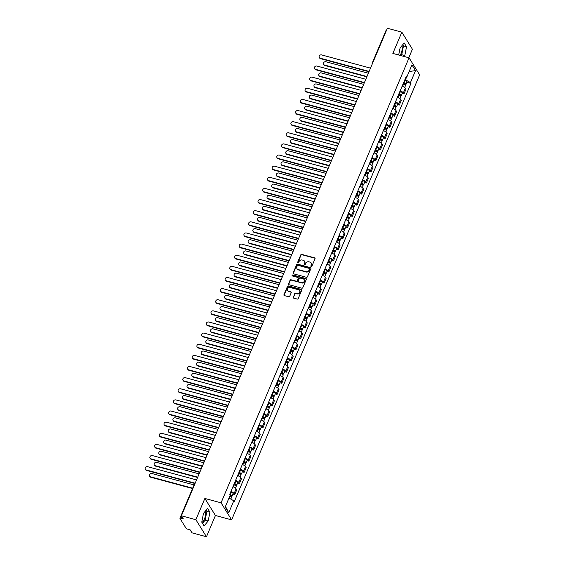 <?xml version="1.0" encoding="UTF-8"?>
<svg xmlns="http://www.w3.org/2000/svg" width="565" height="565" viewBox="0 0 565 565"><rect width="100%" height="100%" fill="white"/><g stroke="black" fill="none" stroke-linecap="round" stroke-linejoin="round"><path stroke-width="0.85" d="M311.181 266.553A0.558 0.487 -31.8 0 0 311.887 266.193L315.03 258.756A0.798 0.699 -31.8 0 0 314.613 257.859L301.774 254.391A0.798 0.699 -31.8 0 0 300.764 254.893L297.621 262.337A0.558 0.487 -31.8 0 0 298.617 262.605L299.026 261.644A2.557 2.225 -31.8 0 1 302.254 260.02L303.32 260.31A2.557 2.225 -31.8 0 1 304.662 263.17L304.253 264.13A0.558 0.487 -31.8 0 0 304.542 264.759A0.558 0.487 -31.8 0 0 305.248 264.399L305.658 263.438A2.557 2.225 -31.8 0 1 308.886 261.814L309.959 262.103A2.557 2.225 -31.8 0 1 311.294 264.964L310.884 265.924A0.558 0.487 -31.8 0 0 311.181 266.553M401.92 45.709A6.356 2.429 -74.9 0 1 401.044 53.576A6.356 2.429 -74.9 0 1 400.098 55.384M205.314 511.134A6.356 2.429 -74.9 0 1 204.438 519.002A6.356 2.429 -74.9 0 1 201.896 522.392M293.186 297.204A0.798 0.699 -31.8 0 0 293.602 298.101L297.204 299.069A0.798 0.699 -31.8 0 0 298.214 298.567L301.703 290.304A0.798 0.699 -31.8 0 0 301.286 289.407L288.447 285.932A0.798 0.699 -31.8 0 0 287.437 286.441L283.948 294.704A0.798 0.699 -31.8 0 0 284.365 295.601L288.715 296.773A0.798 0.699 -31.8 0 0 289.725 296.272L291.215 292.734A0.798 0.699 -31.8 0 0 290.798 291.837L288.644 291.257A2.14 1.865 -31.8 0 1 290.226 287.507L298.68 289.796A2.14 1.865 -31.8 0 1 297.098 293.539L295.686 293.157A0.798 0.699 -31.8 0 0 294.676 293.666L293.397 297.543A0.798 0.699 -31.8 0 0 293.355 297.974M221.063 502.829L204.855 498.45L195.878 519.708L181.414 515.796L387.364 28.25L401.828 32.163L392.845 53.421L409.053 57.807L221.063 502.829L231.643 519.871L419.633 74.848L409.053 57.807M306.399 277.295A0.798 0.699 -31.8 0 0 307.409 276.786L310.905 268.523A0.798 0.699 -31.8 0 0 310.482 267.633L297.642 264.159A0.798 0.699 -31.8 0 0 296.632 264.667L293.143 272.93A0.798 0.699 -31.8 0 0 293.56 273.82L306.399 277.295M306.301 279.414L302.812 287.677A0.798 0.699 -31.8 0 1 301.802 288.185L288.962 284.711A0.798 0.699 -31.8 0 1 288.546 283.814L290.036 280.282A0.798 0.699 -31.8 0 1 291.046 279.774L296.258 281.179A0.798 0.699 -31.8 0 0 297.268 280.671L298.256 278.326A0.798 0.699 -31.8 0 0 297.84 277.436L292.416 275.967A0.558 0.487 -31.8 0 1 292.832 274.986L305.884 278.517A0.798 0.699 -31.8 0 1 306.301 279.414M195.878 519.708L206.458 536.75L191.994 532.837L190.123 529.822L187.87 529.214A1.631 0.509 -157.1 0 1 185.991 528.134L180.002 518.493A1.631 0.509 -157.1 0 1 179.96 518.246L193.604 485.935A1.631 0.509 22.9 0 1 194.092 485.78M408.799 57.736L412.401 49.204L401.828 32.163M206.458 536.75L215.435 515.492L231.643 519.871M181.414 515.796L183.286 518.811L181.033 518.204A1.631 0.509 -157.1 0 0 179.96 518.246M372.3 63.266A1.631 0.509 22.9 0 1 372.25 63.026L385.902 30.708A1.631 0.509 22.9 0 1 386.389 30.552M400.182 90.796A3.75 1.165 22.9 0 1 403.354 92.886L405.338 88.175A3.75 1.165 -157.1 0 0 402.174 86.085M405.338 88.175L405.988 89.213L403.996 93.924L402.167 93.43M403.354 92.886L403.996 93.924M397.47 104.56L399.293 105.055L401.284 100.344L400.642 99.306A3.75 1.165 -157.1 0 0 397.47 97.215M395.479 101.926A3.75 1.165 22.9 0 1 398.65 104.009L399.293 105.055M392.767 115.691L394.596 116.185L396.581 111.475L395.938 110.436A3.75 1.165 -157.1 0 0 392.767 108.346M390.782 113.049A3.75 1.165 22.9 0 1 393.946 115.14L394.596 116.185M388.07 126.814L389.892 127.309L391.884 122.605L391.234 121.56A3.75 1.165 -157.1 0 0 388.07 119.476M386.079 124.18A3.75 1.165 22.9 0 1 389.25 126.27L389.892 127.309M383.367 137.945L385.189 138.439L387.18 133.728L386.538 132.69A3.75 1.165 -157.1 0 0 383.367 130.6M381.382 135.31A3.75 1.165 22.9 0 1 384.546 137.401L385.189 138.439M378.663 149.075L380.492 149.57L382.477 144.859L381.834 143.821A3.75 1.165 -157.1 0 0 378.663 141.73M376.678 146.441A3.75 1.165 22.9 0 1 379.842 148.531L380.492 149.57M373.966 160.206L375.789 160.7L377.78 155.989L377.13 154.951A3.75 1.165 -157.1 0 0 373.966 152.861M371.975 157.571A3.75 1.165 22.9 0 1 375.146 159.662L375.789 160.7M369.263 171.336L371.085 171.831L373.077 167.12L372.434 166.082A3.75 1.165 -157.1 0 0 369.263 163.991M367.278 168.702A3.75 1.165 22.9 0 1 370.442 170.785L371.085 171.831M364.559 182.467L366.388 182.954L368.373 178.25L367.73 177.212A3.75 1.165 -157.1 0 0 364.566 175.122M362.575 179.825A3.75 1.165 22.9 0 1 365.739 181.916L366.388 182.954M359.863 193.59L361.685 194.085L363.676 189.381L363.027 188.336A3.75 1.165 -157.1 0 0 359.863 186.245M357.871 190.956A3.75 1.165 22.9 0 1 361.042 193.046L361.685 194.085M355.159 204.721L356.981 205.215L358.973 200.504L358.33 199.466A3.75 1.165 -157.1 0 0 355.159 197.376M353.174 202.086A3.75 1.165 22.9 0 1 356.338 204.177L356.981 205.215M350.455 215.851L352.285 216.346L354.269 211.635L353.626 210.597A3.75 1.165 -157.1 0 0 350.462 208.506M348.471 213.217A3.75 1.165 22.9 0 1 351.635 215.307L352.285 216.346M345.759 226.982L347.581 227.476L349.573 222.765L348.923 221.727A3.75 1.165 -157.1 0 0 345.759 219.637M343.767 224.347A3.75 1.165 22.9 0 1 346.938 226.431L347.581 227.476M341.055 238.112L342.877 238.6L344.869 233.896L344.226 232.858A3.75 1.165 -157.1 0 0 341.055 230.767M339.071 235.471A3.75 1.165 22.9 0 1 342.235 237.561L342.877 238.6M336.352 249.236L338.181 249.73L340.165 245.026L339.523 243.981A3.75 1.165 -157.1 0 0 336.359 241.898M334.367 246.601A3.75 1.165 22.9 0 1 337.531 248.692L338.181 249.73M331.655 260.366L333.477 260.861L335.469 256.15L334.819 255.112A3.75 1.165 -157.1 0 0 331.655 253.021M329.663 257.732A3.75 1.165 22.9 0 1 332.834 259.822L333.477 260.861M326.951 271.497L328.781 271.991L330.765 267.28L330.122 266.242A3.75 1.165 -157.1 0 0 326.951 264.152M324.967 268.862A3.75 1.165 22.9 0 1 328.131 270.953L328.781 271.991M322.248 282.627L324.077 283.122L326.062 278.411L325.419 277.373A3.75 1.165 -157.1 0 0 322.255 275.282M320.263 279.993A3.75 1.165 22.9 0 1 323.427 282.083L324.077 283.122M317.551 293.758L319.373 294.252L321.365 289.541L320.715 288.503A3.75 1.165 -157.1 0 0 317.551 286.413M315.56 291.123A3.75 1.165 22.9 0 1 318.731 293.207L319.373 294.252M312.848 304.881L314.677 305.375L316.661 300.672L316.019 299.627A3.75 1.165 -157.1 0 0 312.848 297.543M310.863 302.247A3.75 1.165 22.9 0 1 314.027 304.337L314.677 305.375M308.144 316.012L309.973 316.506L311.965 311.802L311.315 310.757A3.75 1.165 -157.1 0 0 308.151 308.667M306.159 313.377A3.75 1.165 22.9 0 1 309.33 315.468L309.973 316.506M303.447 327.142L305.27 327.636L307.261 322.926L306.618 321.888A3.75 1.165 -157.1 0 0 303.447 319.797M301.456 324.508A3.75 1.165 22.9 0 1 304.627 326.598L305.27 327.636M298.744 338.273L300.573 338.767L302.558 334.056L301.915 333.018A3.75 1.165 -157.1 0 0 298.744 330.928M296.759 335.638A3.75 1.165 22.9 0 1 299.923 337.729L300.573 338.767M294.047 349.403L295.869 349.897L297.861 345.187L297.211 344.149A3.75 1.165 -157.1 0 0 294.047 342.058M292.056 346.769A3.75 1.165 22.9 0 1 295.227 348.852L295.869 349.897M289.344 360.534L291.166 361.021L293.157 356.317L292.515 355.279A3.75 1.165 -157.1 0 0 289.344 353.189M287.352 357.892A3.75 1.165 22.9 0 1 290.523 359.983L291.166 361.021M284.64 371.657L286.469 372.151L288.454 367.448L287.811 366.402A3.75 1.165 -157.1 0 0 284.64 364.319M282.655 369.023A3.75 1.165 22.9 0 1 285.819 371.113L286.469 372.151M279.943 382.788L281.766 383.282L283.757 378.571L283.107 377.533A3.75 1.165 -157.1 0 0 279.943 375.443M277.952 380.153A3.75 1.165 22.9 0 1 281.123 382.244L281.766 383.282M275.24 393.918L277.062 394.412L279.054 389.702L278.411 388.664A3.75 1.165 -157.1 0 0 275.24 386.573M273.255 391.284A3.75 1.165 22.9 0 1 276.419 393.374L277.062 394.412M270.536 405.048L272.365 405.543L274.35 400.832L273.707 399.794A3.75 1.165 -157.1 0 0 270.543 397.704M268.552 402.414A3.75 1.165 22.9 0 1 271.716 404.505L272.365 405.543M265.84 416.179L267.662 416.673L269.653 411.963L269.004 410.925A3.75 1.165 -157.1 0 0 265.84 408.834M263.848 413.538A3.75 1.165 22.9 0 1 267.019 415.628L267.662 416.673M261.136 427.302L262.958 427.797L264.95 423.093L264.307 422.048A3.75 1.165 -157.1 0 0 261.136 419.965M259.151 424.668A3.75 1.165 22.9 0 1 262.315 426.759L262.958 427.797M256.432 438.433L258.262 438.927L260.246 434.217L259.603 433.178A3.75 1.165 -157.1 0 0 256.439 431.088M254.448 435.799A3.75 1.165 22.9 0 1 257.612 437.889L258.262 438.927M251.736 449.563L253.558 450.058L255.549 445.347L254.9 444.309A3.75 1.165 -157.1 0 0 251.736 442.218M249.744 446.929A3.75 1.165 22.9 0 1 252.915 449.02L253.558 450.058M247.032 460.694L248.854 461.188L250.846 456.478L250.203 455.439A3.75 1.165 -157.1 0 0 247.032 453.349M245.048 458.06A3.75 1.165 22.9 0 1 248.212 460.15L248.854 461.188M242.329 471.824L244.158 472.319L246.142 467.608L245.5 466.57A3.75 1.165 -157.1 0 0 242.336 464.479M240.344 469.19A3.75 1.165 22.9 0 1 243.508 471.274L244.158 472.319M237.632 482.955L239.454 483.442L241.446 478.739L240.796 477.7A3.75 1.165 -157.1 0 0 237.632 475.61M235.64 480.314A3.75 1.165 22.9 0 1 238.811 482.404L239.454 483.442M232.928 494.078L234.75 494.573L236.742 489.869L236.099 488.824A3.75 1.165 -157.1 0 0 232.928 486.74M230.944 491.444A3.75 1.165 22.9 0 1 234.108 493.535L234.75 494.573M404.914 79.601L405.479 79.757L406.666 76.939M405.952 77.144L406.899 76.875L411.963 64.89L415.515 70.618L410.451 82.603L405.479 79.757M228.987 498.048L233.797 500.802L234.291 501.607L410.953 83.401L410.451 82.603M233.797 500.802L228.733 512.787L225.181 507.059L230.245 495.074L229.743 494.276L406.397 76.077L406.899 76.875M404.053 56.451L404.801 55.54L406.532 46.754L404.173 42.961L400.084 47.94L398.692 55.003M204.855 498.45L215.435 515.492M204.106 525.951L208.195 520.965L209.926 512.187L207.567 508.387L203.478 513.373L201.754 522.159L204.106 525.951M406.871 82.299L410.953 83.401M415.515 70.618L409.159 71.522M225.47 506.374L228.733 512.787M401.002 55.624L401.75 54.713L403.481 45.927L402.725 44.72M401.75 54.713L404.801 55.54M403.481 45.927L406.532 46.754M202.503 523.367L205.144 520.146L206.875 511.36L206.119 510.153M205.144 520.146L208.195 520.965M206.875 511.36L209.926 512.187M311.061 266.496A0.558 0.487 -31.8 0 1 311.096 266.263L311.506 265.303A2.557 2.225 -31.8 0 0 311.28 263.17M304.648 261.376A2.557 2.225 -31.8 0 1 304.874 263.509L304.464 264.469A0.558 0.487 -31.8 0 0 304.422 264.703M315.072 258.332A0.798 0.699 -31.8 0 0 314.825 258.205L301.978 254.73A0.798 0.699 -31.8 0 0 300.976 255.239L297.833 262.676A0.558 0.487 -31.8 0 0 297.79 262.909M310.948 268.1A0.798 0.699 -31.8 0 0 310.694 267.972L297.854 264.498A0.798 0.699 -31.8 0 0 296.844 265.006L293.355 273.269A0.798 0.699 -31.8 0 0 293.313 273.693M309.578 269.025A0.558 0.487 -31.8 0 0 309.288 268.396L298.016 265.352A0.558 0.487 -31.8 0 0 297.31 265.705L296.879 266.722A2.557 2.225 -31.8 0 0 298.214 269.576L305.919 271.659A2.557 2.225 -31.8 0 0 309.147 270.042L309.578 269.025L309.79 269.364A0.558 0.487 -31.8 0 0 309.62 268.792M297.105 268.855A2.557 2.225 -31.8 0 0 298.426 269.922L298.214 269.576M309.79 269.364L309.359 270.381A2.557 2.225 -31.8 0 1 306.131 272.005L298.426 269.922M298.299 277.902A0.798 0.699 -31.8 0 1 298.468 278.672L297.473 281.017A0.798 0.699 -31.8 0 1 296.47 281.525L291.257 280.113A0.798 0.699 -31.8 0 0 290.248 280.621L288.757 284.16A0.798 0.699 -31.8 0 0 288.715 284.583M306.343 278.983A0.798 0.699 -31.8 0 0 306.096 278.863L293.044 275.332A0.558 0.487 -31.8 0 0 292.296 275.918M301.661 282.641A2.14 1.865 -31.8 0 0 303.243 278.898L300.262 278.093A0.798 0.699 -31.8 0 0 299.252 278.602L298.264 280.946A0.798 0.699 -31.8 0 0 298.68 281.836L301.872 282.987A2.14 1.865 -31.8 0 0 304.365 279.816M298.433 281.709A0.798 0.699 -31.8 0 0 298.892 282.175L298.68 281.836M301.872 282.987L298.892 282.175M299.796 290.721A2.14 1.865 -31.8 0 1 297.31 293.885L295.898 293.503A0.798 0.699 -31.8 0 0 294.888 294.012L293.397 297.543M287.733 290.671A2.14 1.865 -31.8 0 0 288.856 291.596L288.644 291.257M291.257 292.303A0.798 0.699 -31.8 0 0 291.01 292.183L288.856 291.596M301.745 289.873A0.798 0.699 -31.8 0 0 301.498 289.746L288.659 286.278A0.798 0.699 -31.8 0 0 287.649 286.787L284.16 295.043A0.798 0.699 -31.8 0 0 284.11 295.474M403.036 84.044L403.523 84.227A2.034 0.636 22.9 0 1 405.43 85.711L404.681 87.483M403.417 83.14L404.971 84.086L404.159 84.503M368.359 73.238L325.828 61.733A1.872 1.631 -31.8 0 0 324.444 65.01L366.975 76.515M403.544 82.836L404.032 83.013A2.034 0.636 22.9 0 1 405.945 84.496A2.034 0.636 22.9 0 1 404.597 84.559L404.533 84.701M404.632 80.265L405.119 80.442A2.034 0.636 22.9 0 1 407.026 81.932L405.945 84.496M366.833 76.847L324.72 65.455A1.872 1.631 148.2 0 1 323.816 64.806L323.547 64.361M404.54 83.606L404.597 84.559M368.98 71.755L320.489 58.64A1.872 1.631 148.2 0 1 319.585 57.983L319.31 57.545A1.872 1.631 -31.8 0 0 320.214 58.195L369.122 71.423M370.513 68.146L321.598 54.911A1.872 1.631 -31.8 0 0 319.31 57.545M398.332 95.174L398.819 95.358A2.034 0.636 22.9 0 1 400.726 96.841L399.985 98.614M398.713 94.27L400.267 95.217L399.455 95.626M363.655 84.362L321.125 72.864A1.872 1.631 -31.8 0 0 319.741 76.141L362.271 87.646M398.848 93.96L399.335 94.143A2.034 0.636 22.9 0 1 401.242 95.626A2.034 0.636 22.9 0 1 399.893 95.69L399.836 95.831M399.928 91.396L400.416 91.572A2.034 0.636 22.9 0 1 402.329 93.063L401.242 95.626M362.13 87.978L320.016 76.586A1.872 1.631 148.2 0 1 319.119 75.936L318.844 75.491M399.836 94.729L399.893 95.69M393.628 106.305L394.123 106.481A2.034 0.636 22.9 0 1 396.03 107.972L395.281 109.737M394.017 105.401L395.564 106.347L394.758 106.757M358.959 95.492L316.428 83.987A1.872 1.631 -31.8 0 0 315.044 87.271L357.567 98.776M394.144 105.09L394.631 105.274A2.034 0.636 22.9 0 1 396.538 106.757A2.034 0.636 22.9 0 1 395.196 106.813L395.133 106.962M395.232 102.526L395.719 102.703A2.034 0.636 22.9 0 1 397.626 104.186L396.538 106.757M357.433 99.108L315.312 87.716A1.872 1.631 148.2 0 1 314.415 87.059L314.14 86.622M395.133 105.86L395.196 106.813M364.284 82.886L315.786 69.77A1.872 1.631 148.2 0 1 314.889 69.114L314.613 68.676A1.872 1.631 -31.8 0 0 315.51 69.326L364.425 82.554M365.809 79.277L316.894 66.041A1.872 1.631 -31.8 0 0 314.613 68.676M359.58 94.016L311.082 80.901A1.872 1.631 148.2 0 1 310.185 80.244L309.91 79.799A1.872 1.631 -31.8 0 0 310.807 80.456L359.721 93.684M361.106 90.4L312.198 77.172A1.872 1.631 -31.8 0 0 309.91 79.799M388.932 117.435L389.419 117.612A2.034 0.636 22.9 0 1 391.326 119.102L390.577 120.868M389.313 116.524L390.867 117.471L390.055 117.887M354.255 106.623L311.725 95.118A1.872 1.631 -31.8 0 0 310.34 98.402L352.871 109.907M389.44 116.221L389.935 116.404A2.034 0.636 22.9 0 1 391.842 117.887A2.034 0.636 22.9 0 1 390.493 117.944L390.429 118.092M390.528 113.65L391.015 113.833A2.034 0.636 22.9 0 1 392.922 115.317L391.842 117.887M352.73 110.239L310.616 98.847A1.872 1.631 148.2 0 1 309.719 98.19L309.443 97.745M390.436 116.99L390.493 117.944M384.228 128.566L384.716 128.742A2.034 0.636 22.9 0 1 386.63 130.225L385.881 131.998M384.61 127.655L386.163 128.601L385.351 129.018M349.551 117.753L307.028 106.248A1.872 1.631 -31.8 0 0 305.637 109.532L348.167 121.037M384.744 127.351L385.231 127.528A2.034 0.636 22.9 0 1 387.138 129.018A2.034 0.636 22.9 0 1 385.789 129.074L385.733 129.223M385.824 124.78L386.312 124.964A2.034 0.636 22.9 0 1 388.226 126.447L387.138 129.018M348.026 121.362L305.912 109.97A1.872 1.631 148.2 0 1 305.015 109.32L304.74 108.876M385.733 128.121L385.789 129.074M379.532 139.689L380.019 139.873A2.034 0.636 22.9 0 1 381.926 141.356L381.177 143.129M379.913 138.785L381.46 139.732L380.655 140.148M344.855 128.884L302.324 117.379A1.872 1.631 -31.8 0 0 300.94 120.663L343.471 132.161M380.04 138.482L380.527 138.658A2.034 0.636 22.9 0 1 382.434 140.141A2.034 0.636 22.9 0 1 381.093 140.205L381.029 140.353M381.128 135.911L381.615 136.087A2.034 0.636 22.9 0 1 383.522 137.578L382.434 140.141M343.329 132.493L301.216 121.101A1.872 1.631 148.2 0 1 300.312 120.451L300.036 120.006M381.029 139.251L381.093 140.205M354.884 105.147L306.385 92.024A1.872 1.631 148.2 0 1 305.481 91.375L305.206 90.93A1.872 1.631 -31.8 0 0 306.11 91.587L355.018 104.815M356.409 101.531L307.494 88.302A1.872 1.631 -31.8 0 0 305.206 90.93M350.18 116.277L301.682 103.155A1.872 1.631 148.2 0 1 300.785 102.505L300.509 102.06A1.872 1.631 -31.8 0 0 301.406 102.71L350.321 115.945M351.705 112.661L302.791 99.433A1.872 1.631 -31.8 0 0 300.509 102.06M345.476 127.4L296.978 114.285A1.872 1.631 148.2 0 1 296.081 113.636L295.806 113.191A1.872 1.631 -31.8 0 0 296.703 113.84L345.618 127.069M347.002 123.792L298.094 110.563A1.872 1.631 -31.8 0 0 295.806 113.191M374.828 150.82L375.315 151.003A2.034 0.636 22.9 0 1 377.222 152.486L376.474 154.259M375.209 149.916L376.763 150.862L375.951 151.272M340.151 140.007L297.621 128.509A1.872 1.631 -31.8 0 0 296.237 131.786L338.767 143.291M375.337 149.605L375.831 149.789A2.034 0.636 22.9 0 1 377.738 151.272A2.034 0.636 22.9 0 1 376.389 151.335L376.325 151.477M376.424 147.041L376.911 147.218A2.034 0.636 22.9 0 1 378.818 148.708L377.738 151.272M338.626 143.623L296.512 132.231A1.872 1.631 148.2 0 1 295.615 131.581L295.34 131.137M376.332 150.375L376.389 151.335M340.78 138.531L292.282 125.416A1.872 1.631 148.2 0 1 291.378 124.759L291.102 124.321A1.872 1.631 -31.8 0 0 292.006 124.971L340.914 138.199M342.305 134.922L293.39 121.687A1.872 1.631 -31.8 0 0 291.102 124.321M370.124 161.95L370.612 162.127A2.034 0.636 22.9 0 1 372.526 163.617L371.777 165.39M370.506 161.046L372.06 161.993L371.247 162.402M335.448 151.138L292.924 139.633A1.872 1.631 -31.8 0 0 291.533 142.917L334.063 154.422M370.64 160.735L371.127 160.919A2.034 0.636 22.9 0 1 373.034 162.402A2.034 0.636 22.9 0 1 371.685 162.466L371.629 162.607M371.721 158.172L372.215 158.348A2.034 0.636 22.9 0 1 374.122 159.831L373.034 162.402M333.922 154.754L291.808 143.362A1.872 1.631 148.2 0 1 290.911 142.705L290.636 142.267M371.629 161.505L371.685 162.466M336.076 149.661L287.578 136.546A1.872 1.631 148.2 0 1 286.681 135.89L286.406 135.445A1.872 1.631 -31.8 0 0 287.303 136.101L336.217 149.329M337.602 146.045L288.687 132.817A1.872 1.631 -31.8 0 0 286.406 135.445M365.428 173.081L365.915 173.257A2.034 0.636 22.9 0 1 367.822 174.747L367.073 176.513M365.809 172.17L367.356 173.123L366.551 173.533M330.751 162.268L288.221 150.763A1.872 1.631 -31.8 0 0 286.836 154.047L329.367 165.552M365.936 171.866L366.424 172.05A2.034 0.636 22.9 0 1 368.331 173.533A2.034 0.636 22.9 0 1 366.989 173.589L366.925 173.738M367.024 169.295L367.511 169.479A2.034 0.636 22.9 0 1 369.418 170.962L368.331 173.533M329.226 165.884L287.112 154.492A1.872 1.631 148.2 0 1 286.208 153.835L285.932 153.398M366.925 172.636L366.989 173.589M331.373 160.792L282.874 147.67A1.872 1.631 148.2 0 1 281.977 147.02L281.702 146.575A1.872 1.631 -31.8 0 0 282.599 147.232L331.514 160.46M332.898 157.176L283.99 143.948A1.872 1.631 -31.8 0 0 281.702 146.575M360.724 184.211L361.212 184.388A2.034 0.636 22.9 0 1 363.118 185.871L362.37 187.644M361.106 183.3L362.659 184.246L361.847 184.663M326.047 173.399L283.517 161.894A1.872 1.631 -31.8 0 0 282.133 165.178L324.663 176.683M361.233 182.996L361.727 183.173A2.034 0.636 22.9 0 1 363.634 184.663A2.034 0.636 22.9 0 1 362.285 184.72L362.221 184.868M362.32 180.426L362.808 180.609A2.034 0.636 22.9 0 1 364.715 182.092L363.634 184.663M324.522 177.007L282.408 165.623A1.872 1.631 148.2 0 1 281.511 164.966L281.236 164.521M362.229 183.766L362.285 184.72M326.676 171.922L278.178 158.8A1.872 1.631 148.2 0 1 277.274 158.151L277.005 157.706A1.872 1.631 -31.8 0 0 277.902 158.355L326.81 171.591M328.201 168.306L279.287 155.078A1.872 1.631 -31.8 0 0 277.005 157.706M356.021 195.335L356.508 195.518A2.034 0.636 22.9 0 1 358.422 197.001L357.673 198.774M356.402 194.431L357.956 195.377L357.144 195.794M321.351 184.529L278.82 173.024A1.872 1.631 -31.8 0 0 277.429 176.308L319.96 187.806M356.536 194.127L357.024 194.304A2.034 0.636 22.9 0 1 358.93 195.794A2.034 0.636 22.9 0 1 357.581 195.85L357.525 195.999M357.617 191.556L358.111 191.74A2.034 0.636 22.9 0 1 360.018 193.223L358.93 195.794M319.818 188.138L277.705 176.746A1.872 1.631 148.2 0 1 276.808 176.096L276.532 175.651M357.525 194.897L357.581 195.85M321.972 183.046L273.474 169.931A1.872 1.631 148.2 0 1 272.577 169.281L272.302 168.836A1.872 1.631 -31.8 0 0 273.199 169.486L322.114 182.721M323.498 179.437L274.583 166.209A1.872 1.631 -31.8 0 0 272.302 168.836M351.324 206.465L351.811 206.649A2.034 0.636 22.9 0 1 353.718 208.132L352.97 209.905M351.705 205.561L353.252 206.507L352.447 206.924M316.647 195.66L274.117 184.155A1.872 1.631 -31.8 0 0 272.733 187.432L315.263 198.937M351.833 205.257L352.32 205.434A2.034 0.636 22.9 0 1 354.234 206.917A2.034 0.636 22.9 0 1 352.885 206.981L352.821 207.122M352.92 202.687L353.408 202.863A2.034 0.636 22.9 0 1 355.314 204.353L354.234 206.917M315.122 199.268L273.008 187.877A1.872 1.631 148.2 0 1 272.104 187.227L271.829 186.782M352.821 206.027L352.885 206.981M317.269 194.176L268.771 181.061A1.872 1.631 148.2 0 1 267.874 180.405L267.598 179.967A1.872 1.631 -31.8 0 0 268.502 180.616L317.41 193.844M318.794 190.567L269.886 177.332A1.872 1.631 -31.8 0 0 267.598 179.967M346.62 217.596L347.108 217.779A2.034 0.636 22.9 0 1 349.015 219.262L348.266 221.035M347.002 216.692L348.556 217.638L347.743 218.048M311.944 206.783L269.413 195.285A1.872 1.631 -31.8 0 0 268.029 198.562L310.559 210.067M347.129 216.381L347.623 216.565A2.034 0.636 22.9 0 1 349.53 218.048A2.034 0.636 22.9 0 1 348.181 218.111L348.118 218.252M348.217 213.817L348.704 213.994A2.034 0.636 22.9 0 1 350.611 215.484L349.53 218.048M310.418 210.399L268.304 199.007A1.872 1.631 148.2 0 1 267.407 198.357L267.132 197.912M348.125 217.151L348.181 218.111M312.572 205.307L264.074 192.192A1.872 1.631 148.2 0 1 263.177 191.535L262.902 191.097A1.872 1.631 -31.8 0 0 263.798 191.747L312.706 204.975M314.098 201.698L265.183 188.463A1.872 1.631 -31.8 0 0 262.902 191.097M341.917 228.726L342.404 228.903A2.034 0.636 22.9 0 1 344.318 230.393L343.569 232.159M342.305 227.822L343.852 228.769L343.04 229.178M307.247 217.913L264.717 206.409A1.872 1.631 -31.8 0 0 263.325 209.693L305.856 221.198M342.432 227.511L342.92 227.695A2.034 0.636 22.9 0 1 344.827 229.178A2.034 0.636 22.9 0 1 343.478 229.235L343.421 229.383M343.513 224.941L344.007 225.124A2.034 0.636 22.9 0 1 345.914 226.607L344.827 229.178M305.721 221.529L263.601 210.138A1.872 1.631 148.2 0 1 262.704 209.481L262.428 209.043M343.421 228.281L343.478 229.235M307.869 216.437L259.37 203.322A1.872 1.631 148.2 0 1 258.473 202.666L258.198 202.221A1.872 1.631 -31.8 0 0 259.095 202.877L308.01 216.105M309.394 212.821L260.486 199.593A1.872 1.631 -31.8 0 0 258.198 202.221M337.22 239.857L337.708 240.033A2.034 0.636 22.9 0 1 339.614 241.523L338.866 243.289M337.602 238.946L339.148 239.892L338.343 240.309M302.543 229.044L260.013 217.539A1.872 1.631 -31.8 0 0 258.629 220.823L301.159 232.328M337.729 238.642L338.216 238.818A2.034 0.636 22.9 0 1 340.13 240.309A2.034 0.636 22.9 0 1 338.781 240.365L338.718 240.513M338.816 236.071L339.304 236.255A2.034 0.636 22.9 0 1 341.211 237.738L340.13 240.309M301.018 232.66L258.904 221.268A1.872 1.631 148.2 0 1 258 220.611L257.725 220.166M338.718 239.412L338.781 240.365M303.165 227.568L254.674 214.446A1.872 1.631 148.2 0 1 253.77 213.796L253.494 213.351A1.872 1.631 -31.8 0 0 254.398 214.008L303.306 227.236M304.69 223.952L255.783 210.724A1.872 1.631 -31.8 0 0 253.494 213.351M332.517 250.98L333.004 251.164A2.034 0.636 22.9 0 1 334.911 252.647L334.162 254.42M332.898 250.076L334.452 251.022L333.64 251.439M297.84 240.174L255.309 228.67A1.872 1.631 -31.8 0 0 253.925 231.954L296.456 243.459M333.032 249.772L333.52 249.949A2.034 0.636 22.9 0 1 335.426 251.439A2.034 0.636 22.9 0 1 334.077 251.496L334.014 251.644M334.113 247.202L334.6 247.385A2.034 0.636 22.9 0 1 336.514 248.868L335.426 251.439M296.314 243.783L254.201 232.392A1.872 1.631 148.2 0 1 253.304 231.742L253.028 231.297M334.021 250.542L334.077 251.496M298.468 238.691L249.97 225.576A1.872 1.631 148.2 0 1 249.073 224.927L248.798 224.482A1.872 1.631 -31.8 0 0 249.695 225.131L298.61 238.366M299.994 235.082L251.079 221.854A1.872 1.631 -31.8 0 0 248.798 224.482M327.813 262.111L328.307 262.294A2.034 0.636 22.9 0 1 330.214 263.777L329.466 265.55M328.201 261.207L329.748 262.153L328.943 262.57M293.143 251.305L250.613 239.8A1.872 1.631 -31.8 0 0 249.222 243.084L291.752 254.582M328.329 260.903L328.816 261.079A2.034 0.636 22.9 0 1 330.723 262.563A2.034 0.636 22.9 0 1 329.374 262.626L329.317 262.774M329.409 258.332L329.904 258.509A2.034 0.636 22.9 0 1 331.81 259.999L330.723 262.563M291.618 254.914L249.497 243.522A1.872 1.631 148.2 0 1 248.6 242.872L248.325 242.427M329.317 261.673L329.374 262.626M293.765 249.822L245.267 236.707A1.872 1.631 148.2 0 1 244.37 236.057L244.094 235.612A1.872 1.631 -31.8 0 0 244.991 236.262L293.906 249.49M295.29 246.213L246.382 232.985A1.872 1.631 -31.8 0 0 244.094 235.612M323.116 273.241L323.604 273.425A2.034 0.636 22.9 0 1 325.511 274.908L324.762 276.68M323.498 272.337L325.045 273.283L324.239 273.693M288.44 262.428L245.909 250.931A1.872 1.631 -31.8 0 0 244.525 254.208L287.055 265.712M323.625 272.026L324.112 272.21A2.034 0.636 22.9 0 1 326.026 273.693A2.034 0.636 22.9 0 1 324.677 273.757L324.614 273.898M324.713 269.463L325.2 269.639A2.034 0.636 22.9 0 1 327.107 271.129L326.026 273.693M286.914 266.044L244.8 254.653A1.872 1.631 148.2 0 1 243.896 254.003L243.621 253.558M324.621 272.796L324.677 273.757M289.061 260.952L240.57 247.837A1.872 1.631 148.2 0 1 239.666 247.18L239.391 246.743A1.872 1.631 -31.8 0 0 240.295 247.392L289.202 260.62M290.594 257.343L241.679 244.108A1.872 1.631 -31.8 0 0 239.391 246.743M318.413 284.372L318.9 284.548A2.034 0.636 22.9 0 1 320.807 286.038L320.065 287.811M318.794 283.468L320.348 284.414L319.536 284.824M283.736 273.559L241.206 262.054A1.872 1.631 -31.8 0 0 239.821 265.338L282.352 276.843M318.928 283.157L319.416 283.34A2.034 0.636 22.9 0 1 321.323 284.824A2.034 0.636 22.9 0 1 319.974 284.887L319.91 285.028M320.009 280.593L320.496 280.77A2.034 0.636 22.9 0 1 322.41 282.253L321.323 284.824M282.21 277.175L240.097 265.783A1.872 1.631 148.2 0 1 239.2 265.126L238.924 264.688M319.917 283.927L319.974 284.887M284.365 272.083L235.866 258.968A1.872 1.631 148.2 0 1 234.969 258.311L234.694 257.866A1.872 1.631 -31.8 0 0 235.591 258.523L284.506 271.751M285.89 268.467L236.975 255.239A1.872 1.631 -31.8 0 0 234.694 257.866M313.709 295.502L314.204 295.679A2.034 0.636 22.9 0 1 316.11 297.169L315.362 298.934M314.098 294.591L315.644 295.544L314.839 295.954M279.039 284.689L236.509 273.185A1.872 1.631 -31.8 0 0 235.118 276.469L277.648 287.973M314.225 294.287L314.712 294.471A2.034 0.636 22.9 0 1 316.619 295.954A2.034 0.636 22.9 0 1 315.277 296.011L315.214 296.159M315.312 291.717L315.8 291.9A2.034 0.636 22.9 0 1 317.707 293.383L316.619 295.954M277.514 288.305L235.393 276.914A1.872 1.631 148.2 0 1 234.496 276.257L234.221 275.819M315.214 295.057L315.277 296.011M279.661 283.213L231.163 270.091A1.872 1.631 148.2 0 1 230.266 269.441L229.99 268.997A1.872 1.631 -31.8 0 0 230.887 269.653L279.802 282.881M281.186 279.597L232.279 266.369A1.872 1.631 -31.8 0 0 229.99 268.997M309.013 306.633L309.5 306.809A2.034 0.636 22.9 0 1 311.407 308.292L310.658 310.065M309.394 305.721L310.948 306.668L310.136 307.085M274.336 295.82L231.805 284.315A1.872 1.631 -31.8 0 0 230.421 287.599L272.952 299.104M309.521 305.418L310.008 305.594A2.034 0.636 22.9 0 1 311.922 307.085A2.034 0.636 22.9 0 1 310.573 307.141L310.51 307.289M310.609 302.847L311.096 303.031A2.034 0.636 22.9 0 1 313.003 304.514L311.922 307.085M272.81 299.429L230.697 288.044A1.872 1.631 148.2 0 1 229.793 287.387L229.524 286.942M310.517 306.188L310.573 307.141M274.957 294.344L226.466 281.222A1.872 1.631 148.2 0 1 225.562 280.572L225.287 280.127A1.872 1.631 -31.8 0 0 226.191 280.777L275.099 294.012M276.49 290.728L227.575 277.5A1.872 1.631 -31.8 0 0 225.287 280.127M304.309 317.756L304.796 317.94A2.034 0.636 22.9 0 1 306.703 319.423L305.962 321.195M304.69 316.852L306.244 317.798L305.432 318.215M269.632 306.95L227.102 295.446A1.872 1.631 -31.8 0 0 225.718 298.73L268.248 310.227M304.825 316.548L305.312 316.725A2.034 0.636 22.9 0 1 307.219 318.215A2.034 0.636 22.9 0 1 305.87 318.272L305.813 318.42M305.905 313.978L306.392 314.161A2.034 0.636 22.9 0 1 308.306 315.644L307.219 318.215M268.107 310.559L225.993 299.168A1.872 1.631 148.2 0 1 225.096 298.518L224.821 298.073M305.813 317.318L305.87 318.272M270.261 305.467L221.763 292.352A1.872 1.631 148.2 0 1 220.866 291.702L220.59 291.257A1.872 1.631 -31.8 0 0 221.487 291.907L270.402 305.142M271.786 301.858L222.871 288.63A1.872 1.631 -31.8 0 0 220.59 291.257M299.605 328.887L300.1 329.07A2.034 0.636 22.9 0 1 302.007 330.553L301.258 332.326M299.994 327.983L301.541 328.929L300.735 329.346M264.936 318.081L222.405 306.576A1.872 1.631 -31.8 0 0 221.021 309.853L263.544 321.358M300.121 327.672L300.608 327.855A2.034 0.636 22.9 0 1 302.515 329.339A2.034 0.636 22.9 0 1 301.173 329.402L301.11 329.543M301.209 325.108L301.696 325.285A2.034 0.636 22.9 0 1 303.603 326.775L302.515 329.339M263.41 321.69L221.289 310.298A1.872 1.631 148.2 0 1 220.392 309.648L220.117 309.203M301.11 328.442L301.173 329.402M265.557 316.598L217.059 303.483A1.872 1.631 148.2 0 1 216.162 302.826L215.887 302.388A1.872 1.631 -31.8 0 0 216.783 303.038L265.698 316.266M267.083 312.989L218.175 299.754A1.872 1.631 -31.8 0 0 215.887 302.388M294.909 340.017L295.396 340.201A2.034 0.636 22.9 0 1 297.303 341.684L296.554 343.456M295.29 339.113L296.844 340.059L296.032 340.469M260.232 329.204L217.702 317.707A1.872 1.631 -31.8 0 0 216.317 320.984L258.848 332.488M295.417 338.802L295.905 338.986A2.034 0.636 22.9 0 1 297.819 340.469A2.034 0.636 22.9 0 1 296.47 340.533L296.406 340.674M296.505 336.239L296.992 336.415A2.034 0.636 22.9 0 1 298.899 337.898L297.819 340.469M258.706 332.82L216.593 321.429A1.872 1.631 148.2 0 1 215.696 320.779L215.42 320.334M296.413 339.572L296.47 340.533M260.861 327.728L212.362 314.613A1.872 1.631 148.2 0 1 211.458 313.956L211.183 313.519A1.872 1.631 -31.8 0 0 212.087 314.168L260.995 327.396M262.386 324.112L213.471 310.884A1.872 1.631 -31.8 0 0 211.183 313.519M290.205 351.148L290.693 351.324A2.034 0.636 22.9 0 1 292.606 352.814L291.858 354.58M290.587 350.236L292.14 351.19L291.328 351.599M255.528 340.335L213.005 328.83A1.872 1.631 -31.8 0 0 211.614 332.114L254.144 343.619M290.721 349.933L291.208 350.116A2.034 0.636 22.9 0 1 293.115 351.599A2.034 0.636 22.9 0 1 291.766 351.656L291.71 351.804M291.801 347.362L292.289 347.546A2.034 0.636 22.9 0 1 294.203 349.029L293.115 351.599M254.003 343.951L211.889 332.559A1.872 1.631 148.2 0 1 210.992 331.902L210.717 331.464M291.71 350.703L291.766 351.656M256.157 338.859L207.659 325.737A1.872 1.631 148.2 0 1 206.762 325.087L206.486 324.642A1.872 1.631 -31.8 0 0 207.383 325.299L256.298 338.527M257.682 335.243L208.768 322.015A1.872 1.631 -31.8 0 0 206.486 324.642M285.502 362.278L285.996 362.455A2.034 0.636 22.9 0 1 287.903 363.938L287.154 365.71M285.89 361.367L287.437 362.313L286.632 362.73M250.832 351.465L208.301 339.961A1.872 1.631 -31.8 0 0 206.917 343.245L249.448 354.749M286.017 361.063L286.504 361.24A2.034 0.636 22.9 0 1 288.411 362.73A2.034 0.636 22.9 0 1 287.069 362.786L287.006 362.935M287.105 358.493L287.592 358.676A2.034 0.636 22.9 0 1 289.499 360.159L288.411 362.73M249.306 355.081L207.193 343.69A1.872 1.631 148.2 0 1 206.289 343.033L206.013 342.588M287.006 361.833L287.069 362.786M251.453 349.989L202.955 336.867A1.872 1.631 148.2 0 1 202.058 336.217L201.783 335.772A1.872 1.631 -31.8 0 0 202.68 336.429L251.595 349.657M252.979 346.373L204.071 333.145A1.872 1.631 -31.8 0 0 201.783 335.772M280.805 373.401L281.292 373.585A2.034 0.636 22.9 0 1 283.199 375.068L282.451 376.841M281.186 372.497L282.74 373.444L281.928 373.861M246.128 362.596L203.598 351.091A1.872 1.631 -31.8 0 0 202.214 354.375L244.744 365.873M281.314 372.194L281.808 372.37A2.034 0.636 22.9 0 1 283.715 373.861A2.034 0.636 22.9 0 1 282.366 373.917L282.302 374.065M282.401 369.623L282.888 369.807A2.034 0.636 22.9 0 1 284.795 371.29L283.715 373.861M244.603 366.205L202.489 354.813A1.872 1.631 148.2 0 1 201.592 354.163L201.317 353.718M282.309 372.964L282.366 373.917M246.757 361.113L198.259 347.998A1.872 1.631 148.2 0 1 197.355 347.348L197.079 346.903A1.872 1.631 -31.8 0 0 197.983 347.553L246.891 360.788M248.282 357.504L199.367 344.276A1.872 1.631 -31.8 0 0 197.079 346.903M276.101 384.532L276.589 384.716A2.034 0.636 22.9 0 1 278.503 386.199L277.754 387.971M276.483 383.628L278.037 384.574L277.224 384.991M241.424 373.726L198.901 362.221A1.872 1.631 -31.8 0 0 197.51 365.499L240.04 377.003M276.617 383.324L277.104 383.501A2.034 0.636 22.9 0 1 279.011 384.984A2.034 0.636 22.9 0 1 277.662 385.048L277.606 385.189M277.697 380.754L278.192 380.93A2.034 0.636 22.9 0 1 280.099 382.42L279.011 384.984M239.899 377.335L197.785 365.943A1.872 1.631 148.2 0 1 196.888 365.294L196.613 364.849M277.606 384.094L277.662 385.048M242.053 372.243L193.555 359.128A1.872 1.631 148.2 0 1 192.658 358.478L192.382 358.033A1.872 1.631 -31.8 0 0 193.279 358.683L242.194 371.911M243.579 368.634L194.664 355.406A1.872 1.631 -31.8 0 0 192.382 358.033M271.405 395.662L271.892 395.846A2.034 0.636 22.9 0 1 273.799 397.329L273.05 399.102M271.786 394.758L273.333 395.705L272.528 396.114M236.728 384.85L194.198 373.352A1.872 1.631 -31.8 0 0 192.813 376.629L235.344 388.134M271.913 394.448L272.401 394.631A2.034 0.636 22.9 0 1 274.308 396.114A2.034 0.636 22.9 0 1 272.966 396.178L272.902 396.319M273.001 391.884L273.488 392.061A2.034 0.636 22.9 0 1 275.395 393.551L274.308 396.114M235.202 388.466L193.089 377.074A1.872 1.631 148.2 0 1 192.185 376.424L191.909 375.979M272.902 395.218L272.966 396.178M237.349 383.374L188.851 370.259A1.872 1.631 148.2 0 1 187.954 369.602L187.679 369.164A1.872 1.631 -31.8 0 0 188.576 369.814L237.491 383.042M238.875 379.765L189.967 366.53A1.872 1.631 -31.8 0 0 187.679 369.164M266.701 406.793L267.189 406.97A2.034 0.636 22.9 0 1 269.095 408.46L268.347 410.232M267.083 405.889L268.636 406.835L267.824 407.245M232.024 395.98L189.494 384.475A1.872 1.631 -31.8 0 0 188.11 387.76L230.64 399.264M267.21 405.578L267.704 405.762A2.034 0.636 22.9 0 1 269.611 407.245A2.034 0.636 22.9 0 1 268.262 407.301L268.198 407.45M268.297 403.014L268.785 403.191A2.034 0.636 22.9 0 1 270.692 404.674L269.611 407.245M230.499 399.596L188.385 388.204A1.872 1.631 148.2 0 1 187.488 387.548L187.213 387.11M268.206 406.348L268.262 407.301M232.653 394.504L184.155 381.389A1.872 1.631 148.2 0 1 183.251 380.732L182.982 380.287A1.872 1.631 -31.8 0 0 183.879 380.944L232.787 394.172M234.178 390.888L185.263 377.66A1.872 1.631 -31.8 0 0 182.982 380.287M261.998 417.923L262.485 418.1A2.034 0.636 22.9 0 1 264.399 419.59L263.65 421.356M262.379 417.012L263.933 417.959L263.12 418.375M227.328 407.111L184.797 395.606A1.872 1.631 -31.8 0 0 183.406 398.89L225.936 410.395M262.513 416.709L263 416.892A2.034 0.636 22.9 0 1 264.907 418.375A2.034 0.636 22.9 0 1 263.558 418.432L263.502 418.58M263.594 414.138L264.088 414.322A2.034 0.636 22.9 0 1 265.995 415.805L264.907 418.375M225.795 410.727L183.681 399.335A1.872 1.631 148.2 0 1 182.785 398.678L182.509 398.24M263.502 417.479L263.558 418.432M227.949 405.635L179.451 392.513A1.872 1.631 148.2 0 1 178.554 391.863L178.279 391.418A1.872 1.631 -31.8 0 0 179.176 392.075L228.09 405.303M229.475 402.019L180.56 388.791A1.872 1.631 -31.8 0 0 178.279 391.418M257.301 429.054L257.788 429.231A2.034 0.636 22.9 0 1 259.695 430.714L258.947 432.486M257.682 428.143L259.229 429.089L258.424 429.506M222.624 418.241L180.094 406.736A1.872 1.631 -31.8 0 0 178.71 410.02L221.24 421.525M257.81 427.839L258.297 428.016A2.034 0.636 22.9 0 1 260.211 429.506A2.034 0.636 22.9 0 1 258.862 429.562L258.798 429.711M258.897 425.268L259.384 425.452A2.034 0.636 22.9 0 1 261.291 426.935L260.211 429.506M221.099 421.85L178.985 410.458A1.872 1.631 148.2 0 1 178.081 409.809L177.805 409.364M258.798 428.609L258.862 429.562M223.246 416.765L174.747 403.643A1.872 1.631 148.2 0 1 173.851 402.993L173.575 402.548A1.872 1.631 -31.8 0 0 174.479 403.198L223.387 416.433M224.771 413.149L175.863 399.921A1.872 1.631 -31.8 0 0 173.575 402.548M252.597 440.177L253.085 440.361A2.034 0.636 22.9 0 1 254.992 441.844L254.243 443.617M252.979 439.273L254.532 440.22L253.72 440.636M217.921 429.372L175.39 417.867A1.872 1.631 -31.8 0 0 174.006 421.151L216.536 432.649M253.106 438.97L253.6 439.146A2.034 0.636 22.9 0 1 255.507 440.629A2.034 0.636 22.9 0 1 254.158 440.693L254.095 440.841M254.194 436.399L254.681 436.583A2.034 0.636 22.9 0 1 256.588 438.066L255.507 440.629M216.395 432.981L174.281 421.589A1.872 1.631 148.2 0 1 173.384 420.939L173.109 420.494M254.102 439.74L254.158 440.693M218.549 427.889L170.051 414.774A1.872 1.631 148.2 0 1 169.154 414.124L168.879 413.679A1.872 1.631 -31.8 0 0 169.775 414.329L218.683 427.557M220.075 424.28L171.16 411.052A1.872 1.631 -31.8 0 0 168.879 413.679M247.894 451.308L248.381 451.492A2.034 0.636 22.9 0 1 250.295 452.975L249.546 454.747M248.282 450.404L249.829 451.35L249.017 451.767M213.224 440.502L170.694 428.997A1.872 1.631 -31.8 0 0 169.302 432.274L211.833 443.779M248.409 450.093L248.897 450.277A2.034 0.636 22.9 0 1 250.804 451.76A2.034 0.636 22.9 0 1 249.455 451.823L249.398 451.965M249.49 447.529L249.984 447.706A2.034 0.636 22.9 0 1 251.891 449.196L250.804 451.76M211.698 444.111L169.578 432.719A1.872 1.631 148.2 0 1 168.681 432.07L168.405 431.625M249.398 450.863L249.455 451.823M213.845 439.019L165.347 425.904A1.872 1.631 148.2 0 1 164.45 425.247L164.175 424.809A1.872 1.631 -31.8 0 0 165.072 425.459L213.987 438.687M215.371 435.41L166.463 422.175A1.872 1.631 -31.8 0 0 164.175 424.809M243.197 462.438L243.685 462.622A2.034 0.636 22.9 0 1 245.591 464.105L244.843 465.878M243.579 461.534L245.125 462.481L244.32 462.89M208.52 451.626L165.99 440.128A1.872 1.631 -31.8 0 0 164.606 443.405L207.136 454.91M243.706 461.224L244.193 461.407A2.034 0.636 22.9 0 1 246.107 462.89A2.034 0.636 22.9 0 1 244.758 462.954L244.694 463.095M244.793 458.66L245.281 458.837A2.034 0.636 22.9 0 1 247.188 460.32L246.107 462.89M206.995 455.242L164.881 443.85A1.872 1.631 148.2 0 1 163.977 443.2L163.702 442.755M244.694 461.993L244.758 462.954M209.142 450.15L160.651 437.035A1.872 1.631 148.2 0 1 159.747 436.378L159.471 435.933A1.872 1.631 -31.8 0 0 160.375 436.59L209.283 449.818M210.667 446.534L161.76 433.306A1.872 1.631 -31.8 0 0 159.471 435.933M238.494 473.569L238.981 473.745A2.034 0.636 22.9 0 1 240.888 475.236L240.139 477.001M238.875 472.658L240.429 473.611L239.617 474.021M203.817 462.756L161.286 451.251A1.872 1.631 -31.8 0 0 159.902 454.535L202.432 466.04M239.009 472.354L239.496 472.538A2.034 0.636 22.9 0 1 241.403 474.021A2.034 0.636 22.9 0 1 240.054 474.077L239.991 474.226M240.09 469.783L240.577 469.967A2.034 0.636 22.9 0 1 242.491 471.45L241.403 474.021M202.291 466.372L160.178 454.98A1.872 1.631 148.2 0 1 159.281 454.324L159.005 453.886M239.998 473.124L240.054 474.077M204.445 461.28L155.947 448.158A1.872 1.631 148.2 0 1 155.05 447.508L154.775 447.063A1.872 1.631 -31.8 0 0 155.672 447.72L204.587 460.948M205.971 457.664L157.056 444.436A1.872 1.631 -31.8 0 0 154.775 447.063M233.79 484.699L234.284 484.876A2.034 0.636 22.9 0 1 236.191 486.359L235.443 488.132M234.178 483.788L235.725 484.735L234.92 485.151M199.12 473.887L156.59 462.382A1.872 1.631 -31.8 0 0 155.198 465.666L197.729 477.171M234.305 483.485L234.793 483.661A2.034 0.636 22.9 0 1 236.7 485.151A2.034 0.636 22.9 0 1 235.351 485.208L235.294 485.356M235.386 480.914L235.88 481.098A2.034 0.636 22.9 0 1 237.787 482.581L236.7 485.151M197.595 477.496L155.474 466.111A1.872 1.631 148.2 0 1 154.577 465.454L154.302 465.009M235.294 484.254L235.351 485.208M199.742 472.411L151.243 459.289A1.872 1.631 148.2 0 1 150.347 458.639L150.071 458.194A1.872 1.631 -31.8 0 0 150.968 458.851L199.883 472.079M201.267 468.795L152.359 455.567A1.872 1.631 -31.8 0 0 150.071 458.194M229.814 496.098A2.034 0.636 22.9 0 1 231.488 497.49L230.81 499.093M230.195 495.187L231.021 495.865L230.216 496.282M194.416 485.017L151.886 473.512A1.872 1.631 -31.8 0 0 150.502 476.796L192.651 488.195M230.061 494.785L230.089 494.792A2.034 0.636 22.9 0 1 232.003 496.282A2.034 0.636 22.9 0 1 230.654 496.338L230.591 496.487M230.69 492.044L231.177 492.228A2.034 0.636 22.9 0 1 233.084 493.711L232.003 496.282M192.51 488.527L150.777 477.234A1.872 1.631 148.2 0 1 149.873 476.585L149.598 476.14M230.598 495.385L230.654 496.338M195.038 483.534L146.547 470.419A1.872 1.631 148.2 0 1 145.643 469.769L145.367 469.324A1.872 1.631 -31.8 0 0 146.271 469.974L195.179 483.209M196.564 479.925L147.656 466.697A1.872 1.631 -31.8 0 0 145.367 469.324M238.811 482.404L240.796 477.7M243.508 471.274L245.5 466.57M248.212 460.15L250.203 455.439M252.915 449.02L254.9 444.309M257.612 437.889L259.603 433.178M262.315 426.759L264.307 422.048M267.019 415.628L269.004 410.925M271.716 404.505L273.707 399.794M276.419 393.374L278.411 388.664M281.123 382.244L283.107 377.533M285.819 371.113L287.811 366.402M290.523 359.983L292.515 355.279M295.227 348.852L297.211 344.149M299.923 337.729L301.915 333.018M304.627 326.598L306.618 321.888M309.33 315.468L311.315 310.757M314.027 304.337L316.019 299.627M318.731 293.207L320.715 288.503M323.427 282.083L325.419 277.373M328.131 270.953L330.122 266.242M332.834 259.822L334.819 255.112M337.531 248.692L339.523 243.981M342.235 237.561L344.226 232.858M346.938 226.431L348.923 221.727M351.635 215.307L353.626 210.597M356.338 204.177L358.33 199.466M361.042 193.046L363.027 188.336M365.739 181.916L367.73 177.212M370.442 170.785L372.434 166.082M375.146 159.662L377.13 154.951M379.842 148.531L381.834 143.821M384.546 137.401L386.538 132.69M389.25 126.27L391.234 121.56M393.946 115.14L395.938 110.436M398.65 104.009L400.642 99.306M234.108 493.535L236.099 488.824M181.796 516.403L181.033 518.204M372.201 64.149A1.631 1.631 0 0 1 372.25 63.026A1.631 0.509 22.9 0 1 372.738 62.87M403.523 84.227L402.654 86.29M405.119 80.442L404.032 83.013M324.72 65.455L324.444 65.01M320.214 58.195L320.489 58.64M398.819 95.358L397.951 97.413M400.416 91.572L399.335 94.143M320.016 76.586L319.741 76.141M394.123 106.481L393.247 108.544M395.719 102.703L394.631 105.274M315.312 87.716L315.044 87.271M315.51 69.326L315.786 69.77M310.807 80.456L311.082 80.901M389.419 117.612L388.55 119.674M391.015 113.833L389.935 116.404M310.616 98.847L310.34 98.402M384.716 128.742L383.847 130.805M386.312 124.964L385.231 127.528M305.912 109.97L305.637 109.532M380.019 139.873L379.143 141.935M381.615 136.087L380.527 138.658M301.216 121.101L300.94 120.663M306.11 91.587L306.385 92.024M301.406 102.71L301.682 103.155M296.703 113.84L296.978 114.285M375.315 151.003L374.447 153.059M376.911 147.218L375.831 149.789M296.512 132.231L296.237 131.786M292.006 124.971L292.282 125.416M370.612 162.127L369.743 164.189M372.215 158.348L371.127 160.919M291.808 143.362L291.533 142.917M287.303 136.101L287.578 136.546M365.915 173.257L365.039 175.32M367.511 169.479L366.424 172.05M287.112 154.492L286.836 154.047M282.599 147.232L282.874 147.67M361.212 184.388L360.343 186.45M362.808 180.609L361.727 183.173M282.408 165.623L282.133 165.178M277.902 158.355L278.178 158.8M356.508 195.518L355.639 197.581M358.111 191.74L357.024 194.304M277.705 176.746L277.429 176.308M273.199 169.486L273.474 169.931M351.811 206.649L350.943 208.711M353.408 202.863L352.32 205.434M273.008 187.877L272.733 187.432M268.502 180.616L268.771 181.061M347.108 217.779L346.239 219.834M348.704 213.994L347.623 216.565M268.304 199.007L268.029 198.562M263.798 191.747L264.074 192.192M342.404 228.903L341.535 230.965M344.007 225.124L342.92 227.695M263.601 210.138L263.325 209.693M259.095 202.877L259.37 203.322M337.708 240.033L336.839 242.095M339.304 236.255L338.216 238.818M258.904 221.268L258.629 220.823M254.398 214.008L254.674 214.446M333.004 251.164L332.135 253.226M334.6 247.385L333.52 249.949M254.201 232.392L253.925 231.954M249.695 225.131L249.97 225.576M328.307 262.294L327.432 264.356M329.904 258.509L328.816 261.079M249.497 243.522L249.222 243.084M244.991 236.262L245.267 236.707M323.604 273.425L322.735 275.48M325.2 269.639L324.112 272.21M244.8 254.653L244.525 254.208M240.295 247.392L240.57 247.837M318.9 284.548L318.031 286.61M320.496 280.77L319.416 283.34M240.097 265.783L239.821 265.338M235.591 258.523L235.866 258.968M314.204 295.679L313.328 297.741M315.8 291.9L314.712 294.471M235.393 276.914L235.118 276.469M230.887 269.653L231.163 270.091M309.5 306.809L308.631 308.871M311.096 303.031L310.008 305.594M230.697 288.044L230.421 287.599M226.191 280.777L226.466 281.222M304.796 317.94L303.928 320.002M306.392 314.161L305.312 316.725M225.993 299.168L225.718 298.73M221.487 291.907L221.763 292.352M300.1 329.07L299.224 331.132M301.696 325.285L300.608 327.855M221.289 310.298L221.021 309.853M216.783 303.038L217.059 303.483M295.396 340.201L294.527 342.256M296.992 336.415L295.905 338.986M216.593 321.429L216.317 320.984M212.087 314.168L212.362 314.613M290.693 351.324L289.824 353.386M292.289 347.546L291.208 350.116M211.889 332.559L211.614 332.114M207.383 325.299L207.659 325.737M285.996 362.455L285.12 364.517M287.592 358.676L286.504 361.24M207.193 343.69L206.917 343.245M202.68 336.429L202.955 336.867M281.292 373.585L280.424 375.647M282.888 369.807L281.808 372.37M202.489 354.813L202.214 354.375M197.983 347.553L198.259 347.998M276.589 384.716L275.72 386.778M278.192 380.93L277.104 383.501M197.785 365.943L197.51 365.499M193.279 358.683L193.555 359.128M271.892 395.846L271.016 397.901M273.488 392.061L272.401 394.631M193.089 377.074L192.813 376.629M188.576 369.814L188.851 370.259M267.189 406.97L266.32 409.032M268.785 403.191L267.704 405.762M188.385 388.204L188.11 387.76M183.879 380.944L184.155 381.389M262.485 418.1L261.616 420.162M264.088 414.322L263 416.892M183.681 399.335L183.406 398.89M179.176 392.075L179.451 392.513M257.788 429.231L256.913 431.293M259.384 425.452L258.297 428.016M178.985 410.458L178.71 410.02M174.479 403.198L174.747 403.643M253.085 440.361L252.216 442.423M254.681 436.583L253.6 439.146M174.281 421.589L174.006 421.151M169.775 414.329L170.051 414.774M248.381 451.492L247.512 453.554M249.984 447.706L248.897 450.277M169.578 432.719L169.302 432.274M165.072 425.459L165.347 425.904M243.685 462.622L242.816 464.677M245.281 458.837L244.193 461.407M164.881 443.85L164.606 443.405M160.375 436.59L160.651 437.035M238.981 473.745L238.112 475.808M240.577 469.967L239.496 472.538M160.178 454.98L159.902 454.535M155.672 447.72L155.947 448.158M234.284 484.876L233.409 486.938M235.88 481.098L234.793 483.661M155.474 466.111L155.198 465.666M150.968 458.851L151.243 459.289M231.177 492.228L230.089 494.792M150.777 477.234L150.502 476.796M146.271 469.974L146.547 470.419M194.374 485.109A1.631 1.631 0 0 0 193.604 485.935"/></g></svg>
